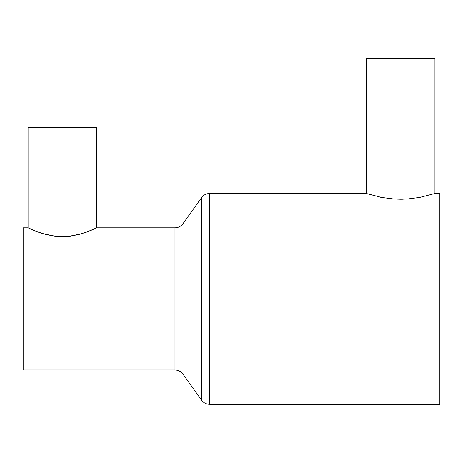 <?xml version="1.0" encoding="UTF-8"?>
<svg xmlns="http://www.w3.org/2000/svg" width="463" height="463" viewBox="0 0 463 463"><rect width="100%" height="100%" fill="white"/><g stroke="black" fill="none" stroke-linecap="round" stroke-linejoin="round"><path stroke-width="0.69" d="M434.948 193.505L434.948 58.691L366.314 58.691L366.314 193.505L381.541 197.435L393.886 199.021L400.634 199.252L407.347 199.026L419.733 197.435L434.948 193.505L419.733 197.435L407.347 199.026L400.634 199.252L393.886 199.021L381.541 197.435L366.314 193.505L366.314 58.691L434.948 58.691L434.948 193.505L439.85 193.505L439.85 298.907L209.583 298.907L209.583 404.309L209.583 298.907L182.96 298.907L182.96 223.716L182.96 298.907L23.15 298.907L23.15 369.989L23.15 298.907L174.979 298.907L174.979 227.825L174.979 369.989L174.979 298.907L182.96 298.907L182.96 374.098C180.958 371.448 178.301 370.076 174.979 369.989L174.979 227.825L96.686 227.825L96.686 127.325L28.052 127.325L28.052 227.825L38.134 232.102L46.103 234.567L55.548 236.28L62.337 236.657L69.132 236.286L78.635 234.567L86.616 232.102L96.686 227.825L90.829 230.458L81.488 233.786L69.132 236.286L62.337 236.657L55.548 236.28L43.238 233.78L33.903 230.458L28.052 227.825L28.052 127.325L96.686 127.325L96.686 227.825M201.602 400.2L201.602 298.907L201.602 400.2L201.602 298.907L209.583 298.907L209.583 404.309C206.261 404.222 203.604 402.856 201.602 400.2L182.96 374.098M439.85 404.309L439.85 298.907L439.85 404.309L209.583 404.309M366.314 193.505L209.583 193.505L209.583 298.907L439.85 298.907L439.85 193.505M401.155 199.246L402.694 199.229M387.473 198.384L389.111 198.586M380.355 197.209L381.529 197.435M209.583 298.907L209.583 193.505L209.583 298.907M201.602 298.907L201.602 197.614L201.602 298.907L201.602 197.614L182.96 223.716L182.96 298.907L201.602 298.907M182.96 298.907L182.96 374.098L182.96 298.907M23.15 227.825L23.15 298.907L23.15 227.825L28.052 227.825M69.6 236.234L70.735 236.095M55.676 236.298L58.471 236.535M40.559 232.947L39.986 232.756M71.117 236.043L69.155 236.286M374.665 195.924L374.116 195.78M427.135 195.785L426.481 195.953M23.15 369.989L174.979 369.989M182.96 223.716C180.958 226.372 178.301 227.738 174.979 227.825M209.583 193.505C206.261 193.592 203.604 194.958 201.602 197.614"/></g></svg>
